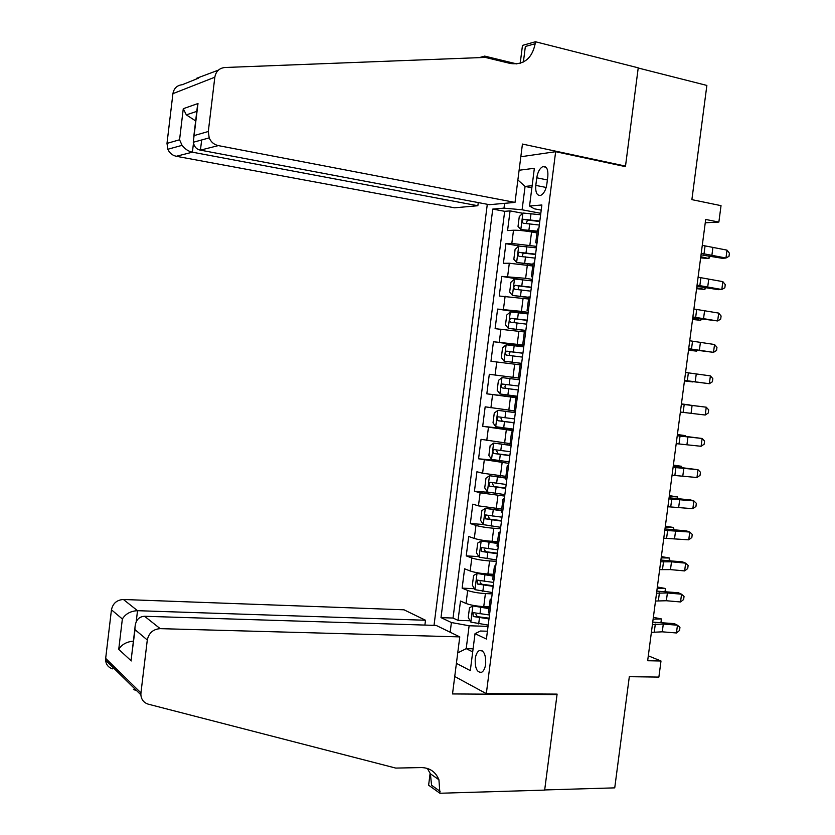 <?xml version="1.0" encoding="UTF-8"?>
<svg xmlns="http://www.w3.org/2000/svg" width="835" height="835" viewBox="0 0 835 835"><rect width="100%" height="100%" fill="white"/><g stroke="black" fill="none" stroke-linecap="round" stroke-linejoin="round"><path stroke-width="1.25" d="M485.678 664.076C485.96 654.389 483.778 649.922 479.123 650.663C477.129 651.968 475.835 654.682 475.23 658.805C474.927 668.459 477.119 672.927 481.805 672.196C483.789 670.902 485.072 668.188 485.678 664.076M487.296 204.283L434.023 625.363M454.741 676.517L486.325 693.645L557.102 694.115L544.681 789.952L614.737 787.864L629.319 676.684L658.878 677.091L660.996 660.996L648.304 655.819M486.325 693.645L555.651 151.699L625.436 166.624L638.211 68.011L706.869 85.431L691.881 199.638L721.033 205.65L718.862 222.079L705.69 219.448L647.657 660.735L660.996 660.996M536.989 232.934L531.561 231.953C524.213 230.71 518.201 230.147 513.504 230.241L507.565 230.564L510.07 210.89L522.741 213.269M536.581 246.388L511.824 243.444L505.906 243.674L519.38 246.033M505.906 243.674L503.401 263.317L509.308 263.234L532.772 265.989M528.555 298.993L499.246 296.018L501.741 276.395L520.466 279.443M524.349 331.944L495.103 328.666L497.587 309.086L527.991 313.647M520.142 364.853L490.959 361.273L493.443 341.713L523.869 345.909M518.462 378.005L489.3 374.299L486.826 393.828L517.293 397.429M514.266 410.83L485.166 406.833L482.693 426.33L513.181 429.566M510.081 443.625L481.043 439.325L478.57 458.791L501.877 460.972M505.895 476.357L482.599 473.226L476.921 471.754L474.447 491.199L488.83 492.368M501.72 509.047L478.455 505.864L472.808 504.152L470.335 523.566L483.194 524.453M497.556 541.685L492.076 541.341C484.707 540.767 478.779 539.796 474.301 538.439L468.696 536.498L466.233 555.88L478.81 556.601M493.391 574.282L487.911 574C480.532 573.488 474.624 572.476 470.168 570.973L464.594 568.792L462.131 588.143L474.457 588.706M536.769 177.803L535.799 185.391C535.329 192.614 536.999 195.922 540.798 195.327C543.856 193.71 545.871 190.004 546.841 184.191L547.823 176.509C548.282 169.317 546.633 166.008 542.875 166.593C539.775 168.221 537.74 171.958 536.769 177.803L547.384 179.953M520.821 156.761L555.651 151.699M487.421 631.229L480.438 631.02L475.021 633.671L486.419 639.046L541.873 204.982L529.547 206.015L534.317 208.813L541.216 210.128M475.021 633.671L470.314 670.609L456.411 663.345M450.169 632.22L451.401 622.534L441.005 617.629L492.754 209.084L503.985 208.145L504.601 203.333M519.109 170.246L534.358 168.284L529.547 206.015M492.191 593.862L485.406 593.57C478.037 593.101 472.13 592.067 467.683 590.47L462.131 588.143M489.237 606.826L483.747 606.607L485.406 593.57M496.345 561.318L489.571 560.943C482.202 560.4 476.284 559.408 471.827 557.968L466.233 555.88M500.509 528.722L493.746 528.263C486.377 527.657 480.449 526.708 475.96 525.413L470.335 523.566M504.684 496.084L480.115 492.817L474.447 491.199M508.859 463.394L478.57 458.791M513.045 430.651L482.693 426.33M517.23 397.857L486.826 393.828M523.952 345.293L517.209 344.364L518.9 331.161M528.158 312.373L521.426 311.361L523.107 298.147M532.365 279.401L525.643 278.305L527.334 265.071M510.07 210.89L504.674 211.318L453.04 618.046L458.039 620.363L470.115 620.77M483.747 606.607C476.367 606.168 470.47 605.114 466.034 603.465L460.492 601.033L458.039 620.363M493.443 341.713L517.209 344.364M497.587 309.086L521.426 311.361M501.741 276.395L525.643 278.305M537.082 242.474L535.746 242.703L536.947 243.601M538.826 228.853L537.427 229.521M531.864 187.791L525.069 186.435L522.094 209.783L503.985 208.145M540.809 213.322L522.094 209.783M705.262 222.778L718.862 222.079M532.135 185.673L525.069 186.435L517.877 179.942M473.09 648.805L466.212 648.649L472.704 651.874M488.037 626.365L469.124 625.77L466.212 648.649L457.747 652.886M504.674 211.318L492.754 209.084M534.473 262.889L533.106 263.359M532.636 277.335L531.415 276.615L532.74 276.489M530.131 296.874L528.795 297.156M528.325 311.006L527.083 310.484L528.398 310.453M525.799 330.806L524.484 330.9M524.036 344.636L522.773 344.291L524.067 344.364M521.468 364.686L520.174 364.582M518.462 378.046L519.746 378.224M517.147 398.514L515.873 398.285L517.178 398.326M514.162 411.665L515.425 412.031M512.836 432.29L511.573 431.956L512.899 431.81M509.872 445.232L511.114 445.786M508.525 466.003L507.273 465.586L508.619 465.252M505.592 478.737L506.803 479.478M504.225 499.674L502.983 499.163L504.361 498.641M501.324 512.199L502.503 513.128M499.925 533.294L498.704 532.678L500.102 531.978M497.055 545.62L498.213 546.727M495.646 566.861L494.435 566.151L495.844 565.264M492.796 578.979L493.923 580.273M491.356 600.386L490.166 599.572L491.596 598.497M453.04 618.046L441.005 617.629M451.401 622.534L469.124 625.77M488.538 612.285L489.644 613.777M702.287 245.344L727.003 250.135L725.97 258.015L728.997 256.335L729.404 253.182L727.003 250.135M701.243 253.308L725.97 258.015L722.546 258.349L701.045 254.832M540.631 214.752L523.002 213.029L519.276 216.568L518.024 226.431L520.904 229.541L537.218 231.149M520.904 229.541L537.166 231.587M539.827 221.045L523.555 219.302C521.865 220.826 521.781 222.141 523.294 223.248L539.316 225.022M526.196 223.415L527.543 220.054L539.765 221.515M700.638 257.879L708.884 258.558L700.795 256.731M710.021 256.408L708.884 258.558L709.186 256.282M478.257 202.581L477.86 205.734L454.564 207.811L176.31 156.281C172.386 155.425 169.557 153.076 167.825 149.256L166.99 143.401L179.567 139.779L183.272 108.707L197.999 103.519L193.271 142.274C194.19 146.772 196.59 149.402 200.442 150.143L489.446 204.69L515.018 202.404L218.29 145.603L200.442 150.143L201.663 139.967M194.169 135.573L208.312 131.502L214.825 77.206C215.91 71.351 219.271 68.115 224.897 67.499L485.333 57.406L510.435 63.502C523.754 65.172 532.01 58.575 535.193 43.723L535.444 41.75L638.232 67.833L625.509 166.102L522.439 144.058L515.018 202.404M166.99 143.401L172.918 93.656C173.92 88.291 177.03 85.306 182.249 84.721L198.239 78.271M520.205 63.293L522.47 45.414L535.444 41.75M479.227 57.636L484.686 56.102L484.509 57.438M516.917 63.951L484.686 56.102M623.912 166.29L625.509 166.102M477.86 205.734L192.405 152.189L176.31 156.281M523.388 62.009L525.361 46.478L535.193 43.723M208.312 131.502L209.188 137.9C211.036 142.075 214.073 144.643 218.29 145.603M196.663 78.281L218.405 70.119M179.567 139.779L182.072 145.342C185.14 149.173 188.585 151.448 192.405 152.189L193.459 143.338M183.272 108.707L186.33 114.875L195.651 120.918M197.999 103.519L197.018 109.552M424.89 625.081L425.506 620.248L404.004 609.8L123.423 599.499L137.524 610.688L136.22 621.626M425.506 620.248L137.524 610.688C130.625 611.043 125.574 613.808 122.359 618.985L111.452 609.8L105.669 658.387L140.948 692.893L140.875 694.824C141.334 699.667 143.839 702.788 148.369 704.197L395.748 768.085L421.268 767.574C429.743 767.751 435.63 771.811 438.928 779.754L439.899 793.25L544.66 790.119L557.039 694.616L556.016 694.104M557.039 694.616L452.518 693.937L459.772 636.886L160.205 628.651C153.149 629.162 148.849 632.94 147.294 639.986L140.948 692.893M136.7 690.722L133.475 689.491M439.899 793.25L428.616 785.203L430.14 773.2M459.772 636.886L436.194 625.436L144.58 616.272L160.205 628.651M112.579 668.856C108.373 667.509 106.045 664.618 105.607 660.161L105.669 658.387M111.452 609.8C112.882 603.34 116.869 599.906 123.423 599.499M427.363 768.43L430.38 773.794L431.58 785.265L440.139 791.35M147.294 639.986L135.03 629.663L134.926 628.327C135.28 620.687 138.495 616.668 144.58 616.272M135.03 629.663L131.784 654.64M131.293 660.944L118.737 649.348C121.733 644.484 126.617 641.75 133.391 641.155M698.102 277.199L722.849 281.635L721.805 289.505L724.843 287.751L725.25 284.61L722.849 281.635M697.058 285.152L721.805 289.505L718.413 289.672L696.901 286.332M693.916 309.002L718.695 313.094L717.651 320.953L720.688 319.127L721.106 315.995L718.695 313.094M692.873 316.945L717.651 320.953L692.758 317.791M689.741 340.764L714.541 344.511L713.508 352.349L716.555 350.46L716.962 347.329L714.541 344.511M688.698 348.696L713.508 352.349L688.625 349.197M685.566 372.473L710.397 375.875L709.364 383.714L712.412 381.752L712.829 378.62L710.397 375.875M684.523 380.395L709.364 383.714L684.502 380.572M536.394 247.859L518.796 246.043L515.091 249.435L513.838 259.288L516.698 262.524L532.991 264.236M516.698 262.524L532.949 264.57M535.59 254.143L519.307 252.358C517.658 253.861 517.585 255.166 519.088 256.293L535.089 258.119M522.094 256.512L523.284 253.047L535.548 254.518M696.588 288.701L704.813 289.463L696.703 287.804M705.784 287.804L704.813 289.463L705.053 287.689M532.177 280.925L514.6 278.994L510.916 282.261L509.663 292.093L512.502 295.465L528.774 297.27M512.502 295.465L528.743 297.511M531.373 287.198L515.059 285.361C513.462 286.843 513.4 288.148 514.882 289.286L530.862 291.164M518.024 289.568L519.026 285.998L531.342 287.47M692.539 319.481L700.753 320.316L692.622 318.845M701.421 319.127L700.753 320.316L700.92 319.053M527.96 313.929L510.415 311.914L506.751 315.035L505.499 324.857L508.317 328.353L525.852 330.42M508.317 328.353L525.831 330.556M527.156 320.202L510.822 318.302C509.267 319.774 509.225 321.089 510.686 322.226L526.645 324.157M514.005 322.571L514.788 318.897L527.135 320.369M688.499 350.22L696.693 351.138L688.541 349.834M697.089 350.408L696.693 351.138L696.797 350.376M523.743 346.901L506.229 344.772L502.576 347.757L501.334 357.568L504.131 361.19L521.645 363.361M504.131 361.19L521.635 363.392M522.95 353.153L506.605 351.211C505.081 352.662 505.05 353.967 506.501 355.125L522.439 357.109M510.112 355.553C508.713 354.134 508.859 352.871 510.55 351.744L522.94 353.226M684.46 380.917L692.643 381.908L684.47 380.781M681.402 404.14L706.253 407.198L681.412 404.067M680.358 412.052L705.22 415.026L706.253 407.198L708.696 409.87L708.289 412.991L705.22 415.026M502.044 377.587L519.537 379.81L502.044 377.587L498.422 380.436L497.18 390.227L499.956 393.974L517.439 396.249M518.744 386.052L502.378 384.058C500.906 385.499 500.885 386.803 502.315 387.962L518.232 389.997M518.243 389.955L506.417 388.463C504.538 387.294 504.507 385.979 506.323 384.538L502.378 384.058M681.433 403.9L689.606 404.954L681.423 403.963M677.248 435.766L702.131 438.479L677.3 435.348M676.204 443.656L701.097 446.287L702.131 438.479L704.573 441.078L704.166 444.189L701.097 446.287M515.352 412.563L497.879 410.35L494.268 413.054L493.026 422.834L495.792 426.716L513.243 429.086M497.879 410.35L515.341 412.667M514.548 418.909L498.171 416.853C496.731 418.283 496.721 419.587 498.13 420.756L514.036 422.844M514.057 422.708L502.242 421.205L500.99 418.335M677.404 434.524L685.566 435.651L677.362 434.837M685.483 436.267L685.566 435.651L685.712 436.298M673.093 467.339L697.997 469.708L673.187 466.588M672.05 475.23L696.964 477.516L697.997 469.708L700.461 472.234L700.043 475.345L696.964 477.516M509.893 445.118L493.704 443.072L490.124 445.639L488.882 455.399L491.627 459.407L509.058 461.87M493.704 443.072L509.861 445.326M510.352 451.714L493.965 449.606C492.567 451.025 492.567 452.32 493.965 453.509L509.851 455.649M509.882 455.409L498.077 453.906L496.773 451.161M673.386 465.095L681.527 466.306L673.313 465.659M681.381 467.423L681.527 466.306L681.819 467.475M668.939 498.871L693.875 500.906L690.649 499.956L669.085 497.785M667.906 506.741L692.852 508.692L693.875 500.906L696.348 503.348L695.931 506.459L692.852 508.692M505.718 477.787L489.55 475.731L485.98 478.163L484.738 487.911L487.473 492.045L504.872 494.612M489.55 475.731L505.676 478.09M506.167 484.467L490.302 482.286L488.767 483.945L489.801 486.2L505.666 488.402M505.707 488.058L493.913 486.544L492.577 483.914M669.367 495.635L677.488 496.919L669.263 496.449M677.279 498.526L677.488 496.919L677.947 498.599M664.806 530.35L689.762 532.052L686.558 530.935L664.984 528.941M663.762 538.22L688.739 539.827L689.762 532.052L692.236 534.421L691.829 537.521L688.739 539.827M501.553 510.404L485.396 508.348L481.847 510.644L480.605 520.382L483.319 524.641L500.697 527.303M485.396 508.348L501.501 510.801M501.992 517.178L485.573 514.965L485.636 518.848L501.491 521.103M501.543 520.664L489.759 519.151L488.392 516.604M665.359 526.123L673.469 527.48L665.213 527.188M673.187 529.588L673.469 527.48L674.022 529.672M660.662 561.798L671.497 561.819L685.66 563.155L682.477 561.872L660.892 560.055M659.629 569.647L670.474 569.606L684.627 570.921L685.66 563.155L688.134 565.441L687.727 568.541L684.627 570.921M497.389 542.969L481.242 540.923L477.714 543.084L476.482 552.801L479.175 557.185L496.522 559.951M481.242 540.923L497.326 543.47M497.817 549.837L481.398 547.562L481.482 551.455L497.316 553.751M497.389 553.219L485.615 551.695L484.227 549.242M661.351 556.569L669.44 558.01L661.184 557.884M669.106 560.609L669.44 558.01L669.931 560.692M656.54 593.184L667.395 592.965L681.558 594.207L678.396 592.766L656.811 591.117M655.506 601.033L666.361 600.741L680.525 601.962L681.558 594.207L684.042 596.43L683.635 599.52L680.525 601.962M493.234 575.492L477.098 573.447L473.602 575.472L472.359 585.178L475.031 589.687L492.358 592.537M477.098 573.447L493.161 576.087M493.652 582.444L477.223 580.116L477.338 583.999L493.151 586.358M493.234 585.721L481.471 584.197L480.073 581.818M657.354 586.984L665.432 588.487L657.145 588.539M665.025 591.587L665.432 588.487L665.85 591.66M652.417 624.538L663.293 624.058L677.456 625.217L674.325 623.62L652.73 622.138M651.384 632.366L662.27 631.824L676.433 632.972L677.456 625.217L679.951 627.367L679.544 630.456L676.433 632.972M489.091 607.974L472.965 605.918L469.479 607.807L468.247 617.493L470.898 622.138L488.204 625.091M472.965 605.918L488.997 608.663M489.487 614.998L473.048 612.619L473.195 616.501L488.986 618.912M489.08 618.182L477.328 616.647L475.929 614.341M653.356 617.347L661.424 618.933L653.127 619.153M660.944 622.513L661.424 618.933L661.779 622.586M487.911 574L489.571 560.943M492.076 541.341L493.746 528.263M496.251 508.63L497.921 495.541M500.426 475.877L502.106 462.757M504.611 443.072L506.292 429.931M508.807 410.215L510.488 397.063M513.003 377.316L514.684 364.143M529.87 245.208L531.561 231.953M511.824 243.444L513.504 230.241M466.034 603.465L467.683 590.47M470.168 570.973L471.827 557.968M474.301 538.439L475.96 525.413M478.455 505.864L480.115 492.817M482.599 473.226L484.258 460.158M486.753 440.546L488.423 427.468M490.917 407.824L492.587 394.715M495.092 375.04L496.762 361.92M499.267 342.214L500.937 329.073M503.442 309.336L505.123 296.174M507.638 276.416L509.308 263.234M546.173 187.457L535.799 185.391M705.022 246.252L703.978 254.195M712.86 247.922L711.817 255.823M522.908 213.113L520.831 229.458M529.724 223.79L528.92 230.084M531.029 213.52L530.225 219.814M527.897 220.043L523.806 219.281M214.825 77.206L172.918 93.656M118.737 649.348L122.359 618.985M700.847 277.992L699.803 285.914M708.696 279.516L707.652 287.407M696.672 309.681L695.628 317.592M704.542 311.058L703.498 318.939M692.507 341.317L691.474 349.218M700.388 342.559L699.354 350.429M688.353 372.911L687.309 380.812M696.244 374.017L695.211 381.877M518.702 246.127L516.625 262.44M525.497 256.888L524.693 263.171M526.802 246.638L526.008 252.921M523.691 253.036L519.589 252.327M514.506 279.078L512.429 295.381M521.28 289.943L520.487 296.216M522.585 279.704L521.792 285.977M519.485 285.988L515.383 285.33M510.321 311.987L508.244 328.259M517.074 322.936L516.27 329.209M518.378 312.718L517.575 318.98M515.289 318.886L511.187 318.281M506.135 344.845L504.069 361.096M512.867 355.887L512.074 362.15M514.172 345.68L513.379 351.942M511.103 351.733L507.002 351.18M684.199 404.464L683.166 412.344M692.1 405.434L691.067 413.273M501.95 377.66L499.894 393.88M508.672 388.797L507.878 395.038M509.976 378.599L509.173 384.851M506.417 388.463L502.315 387.962M680.055 435.974L679.022 443.844M687.967 436.799L686.934 444.637M497.785 410.423L495.719 426.622M504.486 421.644L503.693 427.885M505.78 411.467L504.987 417.709M502.242 421.205L498.13 420.756M675.912 467.433L674.878 475.292M683.844 468.122L682.811 475.94M493.621 443.135L491.554 459.302M500.301 454.449L499.507 460.68M501.595 444.283L500.802 450.514M498.077 453.906L493.965 453.509M671.778 498.85L670.745 506.688M679.721 499.393L678.688 507.21M489.456 475.793L487.4 491.94M496.126 487.202L495.332 493.422M497.42 477.056L496.627 483.277M493.913 486.544L489.801 486.2M667.656 530.215L666.622 538.053M675.609 530.632L674.576 538.429M485.302 508.411L483.246 524.537M491.951 519.913L491.157 526.123M493.245 509.778L492.452 515.988M489.759 519.151L485.636 518.848M663.533 561.538L662.499 569.366M671.497 561.819L670.474 569.606M481.158 540.976L479.102 557.081M487.786 552.561L486.993 558.761M489.08 542.447L488.287 548.647M485.615 551.695L481.482 551.455M659.41 592.819L658.387 600.636M667.395 592.965L666.361 600.741M477.015 573.488L474.969 589.573M483.622 585.178L482.839 591.368M484.916 575.075L484.123 581.264M481.471 584.197L477.338 583.999M655.308 624.058L654.275 631.855M663.293 624.058L662.27 631.824M472.881 605.959L470.836 622.012M479.478 617.733L478.685 623.912M480.762 607.64L479.968 613.829M477.328 616.647L473.195 616.501M482.119 650.736L479.123 650.663M535.746 242.703L537.479 229.124M531.415 276.615L533.148 263.056M527.083 310.484L528.816 296.936M522.773 344.291L524.495 330.775M518.452 378.057L520.184 364.551M514.151 411.759L515.873 398.285M509.851 445.42L511.573 431.956M505.561 479.019L507.273 465.586M501.271 512.575L502.983 499.163M496.992 546.069L498.704 532.678M492.723 579.521L494.435 566.151M488.454 612.921L490.166 599.572M545.996 167.24L542.875 166.593M527.543 220.043L523.555 219.302M167.825 149.256L182.072 145.342M196.799 111.358L186.33 114.875M193.751 136.794L197.582 104.772M193.271 142.274L209.188 137.9M430.38 773.794L438.928 779.754M140.875 694.824L105.607 660.161M131.189 659.598L134.926 628.327M523.284 253.047L519.307 252.358M519.026 285.988L515.059 285.361M514.788 318.886L510.822 318.302M510.55 351.744L506.605 351.211M500.749 417.145L498.171 416.853M495.51 449.762L493.965 449.606M490.959 482.411L489.769 482.306M486.586 515.038L485.573 514.965M482.306 547.614L481.398 547.562M478.058 580.158L477.223 580.116M473.842 612.65L473.048 612.619"/></g></svg>
